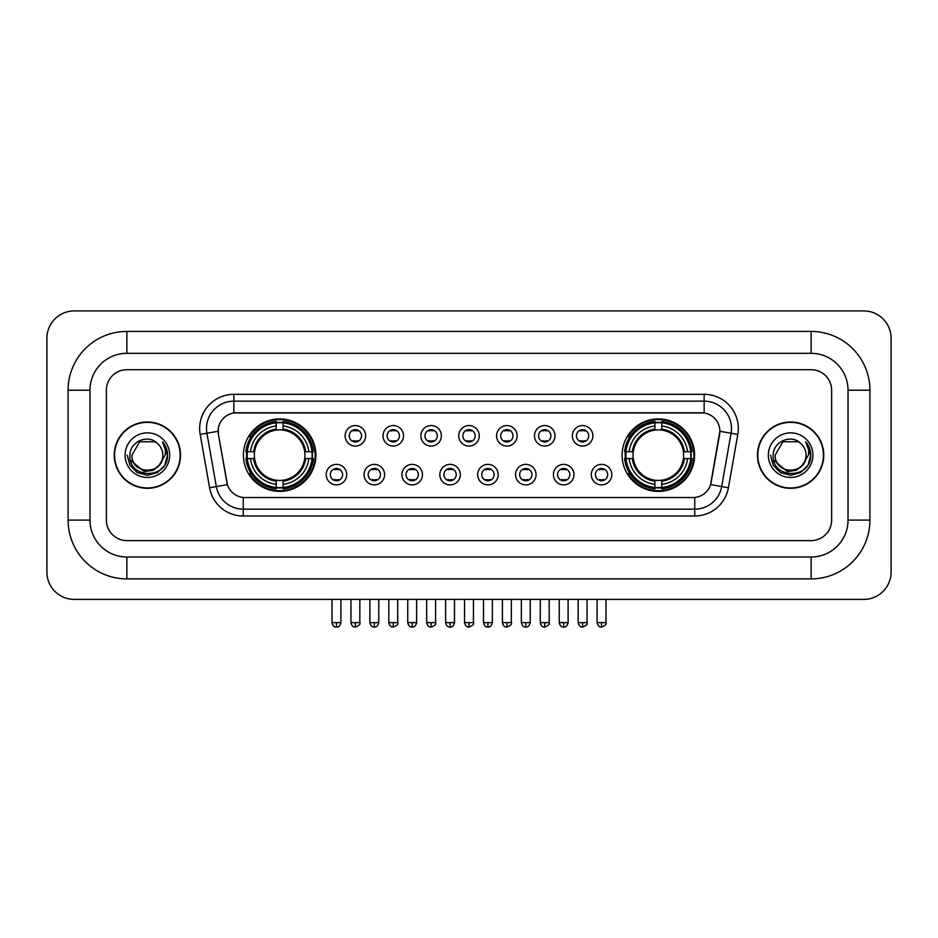 <?xml version="1.0" encoding="UTF-8"?>
<svg xmlns="http://www.w3.org/2000/svg" width="938" height="938" viewBox="0 0 938 938"><rect width="100%" height="100%" fill="white"/><g stroke="black" fill="none" stroke-linecap="round" stroke-linejoin="round"><path stroke-width="1.41" d="M622.117 455.153A36.23 36.23 0 0 0 658.347 491.383A36.23 36.23 0 0 0 694.577 455.153A36.23 36.23 0 0 0 658.347 418.934A36.23 36.23 0 0 0 622.117 455.153M243.423 455.153A36.23 36.23 0 0 0 279.653 491.383A36.23 36.23 0 0 0 315.883 455.153A36.23 36.23 0 0 0 279.653 418.934A36.23 36.23 0 0 0 243.423 455.153M346.708 474.64A10.248 10.248 0 0 1 336.461 484.887A10.248 10.248 0 0 1 326.201 474.64A10.248 10.248 0 0 1 336.461 464.38A10.248 10.248 0 0 1 346.708 474.64M330.305 474.64A6.156 6.156 0 0 0 336.461 480.795A6.156 6.156 0 0 0 342.605 474.64A6.156 6.156 0 0 0 336.461 468.484A6.156 6.156 0 0 0 330.305 474.64M384.58 474.64A10.248 10.248 0 0 1 374.332 484.887A10.248 10.248 0 0 1 364.073 474.64A10.248 10.248 0 0 1 374.332 464.38A10.248 10.248 0 0 1 384.58 474.64M368.177 474.64A6.156 6.156 0 0 0 374.332 480.795A6.156 6.156 0 0 0 380.476 474.64A6.156 6.156 0 0 0 374.332 468.484A6.156 6.156 0 0 0 368.177 474.64M422.452 474.64A10.248 10.248 0 0 1 412.192 484.887A10.248 10.248 0 0 1 401.945 474.64A10.248 10.248 0 0 1 412.192 464.38A10.248 10.248 0 0 1 422.452 474.64M406.048 474.64A6.156 6.156 0 0 0 412.192 480.795A6.156 6.156 0 0 0 418.348 474.64A6.156 6.156 0 0 0 412.192 468.484A6.156 6.156 0 0 0 406.048 474.64M460.324 474.64A10.248 10.248 0 0 1 450.064 484.887A10.248 10.248 0 0 1 439.816 474.64A10.248 10.248 0 0 1 450.064 464.38A10.248 10.248 0 0 1 460.324 474.64M443.909 474.64A6.156 6.156 0 0 0 450.064 480.795A6.156 6.156 0 0 0 456.22 474.64A6.156 6.156 0 0 0 450.064 468.484A6.156 6.156 0 0 0 443.909 474.64M498.184 474.64A10.248 10.248 0 0 1 487.936 484.887A10.248 10.248 0 0 1 477.677 474.64A10.248 10.248 0 0 1 487.936 464.38A10.248 10.248 0 0 1 498.184 474.64M481.78 474.64A6.156 6.156 0 0 0 487.936 480.795A6.156 6.156 0 0 0 494.091 474.64A6.156 6.156 0 0 0 487.936 468.484A6.156 6.156 0 0 0 481.78 474.64M536.055 474.64A10.248 10.248 0 0 1 525.808 484.887A10.248 10.248 0 0 1 515.548 474.64A10.248 10.248 0 0 1 525.808 464.38A10.248 10.248 0 0 1 536.055 474.64M519.652 474.64A6.156 6.156 0 0 0 525.808 480.795A6.156 6.156 0 0 0 531.952 474.64A6.156 6.156 0 0 0 525.808 468.484A6.156 6.156 0 0 0 519.652 474.64M573.927 474.64A10.248 10.248 0 0 1 563.668 484.887A10.248 10.248 0 0 1 553.42 474.64A10.248 10.248 0 0 1 563.668 464.38A10.248 10.248 0 0 1 573.927 474.64M557.524 474.64A6.156 6.156 0 0 0 563.668 480.795A6.156 6.156 0 0 0 569.823 474.64A6.156 6.156 0 0 0 563.668 468.484A6.156 6.156 0 0 0 557.524 474.64M611.799 474.64A10.248 10.248 0 0 1 601.539 484.887A10.248 10.248 0 0 1 591.292 474.64A10.248 10.248 0 0 1 601.539 464.38A10.248 10.248 0 0 1 611.799 474.64M595.396 474.64A6.156 6.156 0 0 0 601.539 480.795A6.156 6.156 0 0 0 607.695 474.64A6.156 6.156 0 0 0 601.539 468.484A6.156 6.156 0 0 0 595.396 474.64M365.644 435.818A10.248 10.248 0 0 1 355.396 446.066A10.248 10.248 0 0 1 345.137 435.818A10.248 10.248 0 0 1 355.396 425.559A10.248 10.248 0 0 1 365.644 435.818M349.241 435.818A6.156 6.156 0 0 0 355.396 441.962A6.156 6.156 0 0 0 361.54 435.818A6.156 6.156 0 0 0 355.396 429.663A6.156 6.156 0 0 0 349.241 435.818M403.516 435.818A10.248 10.248 0 0 1 393.257 446.066A10.248 10.248 0 0 1 383.009 435.818A10.248 10.248 0 0 1 393.257 425.559A10.248 10.248 0 0 1 403.516 435.818M387.113 435.818A6.156 6.156 0 0 0 393.257 441.962A6.156 6.156 0 0 0 399.412 435.818A6.156 6.156 0 0 0 393.257 429.663A6.156 6.156 0 0 0 387.113 435.818M441.388 435.818A10.248 10.248 0 0 1 431.128 446.066A10.248 10.248 0 0 1 420.881 435.818A10.248 10.248 0 0 1 431.128 425.559A10.248 10.248 0 0 1 441.388 435.818M424.984 435.818A6.156 6.156 0 0 0 431.128 441.962A6.156 6.156 0 0 0 437.284 435.818A6.156 6.156 0 0 0 431.128 429.663A6.156 6.156 0 0 0 424.984 435.818M479.248 435.818A10.248 10.248 0 0 1 469 446.066A10.248 10.248 0 0 1 458.752 435.818A10.248 10.248 0 0 1 469 425.559A10.248 10.248 0 0 1 479.248 435.818M462.844 435.818A6.156 6.156 0 0 0 469 441.962A6.156 6.156 0 0 0 475.156 435.818A6.156 6.156 0 0 0 469 429.663A6.156 6.156 0 0 0 462.844 435.818M517.119 435.818A10.248 10.248 0 0 1 506.872 446.066A10.248 10.248 0 0 1 496.612 435.818A10.248 10.248 0 0 1 506.872 425.559A10.248 10.248 0 0 1 517.119 435.818M500.716 435.818A6.156 6.156 0 0 0 506.872 441.962A6.156 6.156 0 0 0 513.016 435.818A6.156 6.156 0 0 0 506.872 429.663A6.156 6.156 0 0 0 500.716 435.818M554.991 435.818A10.248 10.248 0 0 1 544.744 446.066A10.248 10.248 0 0 1 534.484 435.818A10.248 10.248 0 0 1 544.744 425.559A10.248 10.248 0 0 1 554.991 435.818M538.588 435.818A6.156 6.156 0 0 0 544.744 441.962A6.156 6.156 0 0 0 550.887 435.818A6.156 6.156 0 0 0 544.744 429.663A6.156 6.156 0 0 0 538.588 435.818M592.863 435.818A10.248 10.248 0 0 1 582.604 446.066A10.248 10.248 0 0 1 572.356 435.818A10.248 10.248 0 0 1 582.604 425.559A10.248 10.248 0 0 1 592.863 435.818M576.46 435.818A6.156 6.156 0 0 0 582.604 441.962A6.156 6.156 0 0 0 588.759 435.818A6.156 6.156 0 0 0 582.604 429.663A6.156 6.156 0 0 0 576.46 435.818M209.596 487.748L200.193 434.435A34.178 34.178 0 0 1 233.855 394.323L704.145 394.323A34.178 34.178 0 0 1 737.807 434.435L728.404 487.748A34.178 34.178 0 0 1 694.741 515.994L243.259 515.994A34.178 34.178 0 0 1 209.596 487.748L216.326 486.564L206.923 433.25A27.343 27.343 0 0 1 233.855 401.159L704.145 401.159A27.343 27.343 0 0 1 731.077 433.25L721.674 486.564A27.343 27.343 0 0 1 694.741 509.158L243.259 509.158A27.343 27.343 0 0 1 216.326 486.564L227.418 484.606L218.413 434.435A18.455 18.455 0 0 1 236.587 412.779L701.413 412.779A18.455 18.455 0 0 1 719.587 434.435L711.145 482.284A18.455 18.455 0 0 1 692.971 497.539L245.029 497.539A18.455 18.455 0 0 1 226.855 482.284L218.413 434.435L218.331 428.502M246.682 458.576A33.158 33.158 0 0 1 246.682 451.741M625.376 458.576A33.158 33.158 0 0 1 625.376 451.741M114.237 455.153A33.158 33.158 0 0 0 147.383 488.311A33.158 33.158 0 0 0 180.542 455.153A33.158 33.158 0 0 0 147.383 422.006A33.158 33.158 0 0 0 114.237 455.153M757.458 455.153A33.158 33.158 0 0 0 790.617 488.311A33.158 33.158 0 0 0 823.763 455.153A33.158 33.158 0 0 0 790.617 422.006A33.158 33.158 0 0 0 757.458 455.153M233.855 394.323L233.855 412.978L704.145 412.978L704.145 394.323M692.971 497.539L245.029 497.539M737.807 434.435L719.868 431.269L710.582 484.606L728.404 487.748M711.145 482.284L711.039 482.871M226.961 482.871L226.855 482.284M831.631 390.22A20.507 20.507 0 0 0 811.124 369.713L126.876 369.713A20.507 20.507 0 0 0 106.369 390.22L106.369 520.098A20.507 20.507 0 0 0 126.876 540.605L811.124 540.605A20.507 20.507 0 0 0 831.631 520.098L831.631 390.22A20.507 20.507 0 0 0 811.124 369.713L126.876 369.713A20.507 20.507 0 0 0 106.369 390.22L106.369 520.098A20.507 20.507 0 0 0 126.876 540.605L811.124 540.605A20.507 20.507 0 0 0 831.631 520.098L831.631 390.22M180.19 455.153A32.807 32.807 0 0 0 147.383 422.346A32.807 32.807 0 0 0 114.577 455.153A32.807 32.807 0 0 0 147.383 487.971A32.807 32.807 0 0 0 180.19 455.153M160.21 464.251L153.234 470.29L144.089 471.568L130.429 460.171M159.226 465.084C151.018 476.164 131.132 469.082 131.93 455.153C130.992 475.085 163.775 475.085 162.837 455.153C163.775 475.085 130.992 475.085 131.93 455.153L139.656 441.775L155.11 441.775L157.502 443.486C148.028 433.544 129.772 441.739 129.936 455.153C128.201 479.001 166.87 479.635 167.503 456.314L167.527 455.153C167.468 450.088 165.792 445.644 162.473 441.81C164.994 445.949 165.885 450.392 165.135 455.153L159.226 465.084A15.454 15.454 0 0 0 162.837 455.153C163.775 475.085 130.992 475.085 131.93 455.153L139.656 441.775M162.837 455.153A15.454 15.454 0 0 0 157.502 443.486M125.094 455.153A22.289 22.289 0 0 0 147.383 477.442A22.289 22.289 0 0 0 169.672 455.153A22.289 22.289 0 0 0 147.383 432.875A22.289 22.289 0 0 0 125.094 455.153M162.473 441.81L167.527 455.739L166.589 449.056L167.527 455.739L166.589 449.056L167.527 455.739L162.626 441.974L167.527 455.739L162.626 441.974L167.527 455.153L164.83 465.236L157.455 472.611L147.383 475.308L137.311 472.611L129.936 465.236L127.24 455.153M162.626 441.974L167.527 455.751M823.423 455.153A32.807 32.807 0 0 0 790.617 422.346A32.807 32.807 0 0 0 757.81 455.153A32.807 32.807 0 0 0 790.617 487.971A32.807 32.807 0 0 0 823.423 455.153M803.444 464.251L796.468 470.29L787.322 471.568L773.651 460.171M806.07 455.153C807.008 475.085 774.225 475.085 775.163 455.153L782.89 441.775L798.344 441.775L800.735 443.486C791.25 433.544 773.006 441.739 773.17 455.153C771.435 479.001 810.104 479.635 810.725 456.314L810.76 455.153C810.702 450.088 809.025 445.644 805.707 441.81C808.228 445.949 809.119 450.392 808.368 455.153L802.459 465.084A15.454 15.454 0 0 0 806.07 455.153C807.008 475.085 774.225 475.085 775.163 455.153C774.225 475.085 807.008 475.085 806.07 455.153A15.454 15.454 0 0 0 800.735 443.486M802.459 465.084C794.252 476.164 774.366 469.082 775.163 455.153M768.328 455.153A22.289 22.289 0 0 0 790.617 477.442A22.289 22.289 0 0 0 812.906 455.153A22.289 22.289 0 0 0 790.617 432.875A22.289 22.289 0 0 0 768.328 455.153M805.707 441.81L810.76 455.739L809.822 449.056L810.76 455.739L809.822 449.056L810.76 455.739L805.859 441.974L810.76 455.739L805.859 441.974L810.76 455.153L808.064 465.236L800.689 472.611L790.617 475.308L780.545 472.611L773.17 465.236L770.473 455.153M805.859 441.974L810.76 455.751M304.709 458.576A25.291 25.291 0 0 0 283.077 430.096L283.077 430.096A25.291 25.291 0 0 0 254.597 458.576A25.291 25.291 0 0 0 304.709 458.576L305.718 458.576L304.709 458.576A25.291 25.291 0 0 1 283.077 480.221L283.077 484.348A29.395 29.395 0 0 0 308.848 458.576L313.386 458.576A33.909 33.909 0 0 1 283.077 488.886L283.077 487.514A32.537 32.537 0 0 0 312.014 458.576M247.362 458.576A32.467 32.467 0 0 1 247.362 451.741M283.077 422.874A32.467 32.467 0 0 0 276.241 422.874M311.944 451.741A32.467 32.467 0 0 1 311.944 458.576M313.386 451.741A33.909 33.909 0 0 0 283.077 421.432L283.077 422.804A32.537 32.537 0 0 1 312.014 451.741L313.386 451.741M245.92 458.576A33.909 33.909 0 0 0 276.241 488.886L276.241 487.514A32.537 32.537 0 0 1 247.292 458.576L245.92 458.576M312.014 451.741L308.848 451.741A29.395 29.395 0 0 0 283.077 425.969L283.077 422.804M283.077 487.514L283.077 484.348M247.292 458.576L250.458 458.576A29.395 29.395 0 0 0 276.241 484.348L276.241 487.514M283.077 425.969L283.077 429.088A26.287 26.287 0 0 1 305.718 451.741L308.848 451.741M308.848 458.576L305.718 458.576A26.287 26.287 0 0 1 283.077 481.229M276.241 484.348L276.241 480.221A25.291 25.291 0 0 1 254.597 458.576L250.458 458.576M304.709 451.741L305.718 451.741M283.077 487.443A32.467 32.467 0 0 1 276.241 487.443M276.241 421.432A33.909 33.909 0 0 0 245.92 451.741L247.292 451.741A32.537 32.537 0 0 1 276.241 422.804L276.241 421.432M276.241 422.804L276.241 425.969A29.395 29.395 0 0 0 250.458 451.741L247.292 451.741M276.241 430.05L276.241 425.969M250.458 451.741L253.588 451.741A26.287 26.287 0 0 1 276.241 429.088M276.241 480.221L276.241 481.229A26.287 26.287 0 0 1 253.588 458.576M251.208 436.698L249.274 436.698A35.55 35.55 0 0 1 315.203 455.153A35.55 35.55 0 0 1 249.274 473.62L251.208 473.62M683.403 458.576A25.291 25.291 0 0 0 661.759 430.096L661.759 430.096A25.291 25.291 0 0 0 633.291 458.576A25.291 25.291 0 0 0 683.403 458.576L684.412 458.576L683.403 458.576A25.291 25.291 0 0 1 661.759 480.221L661.759 484.348A29.395 29.395 0 0 0 687.542 458.576L692.08 458.576A33.909 33.909 0 0 1 661.759 488.886L661.759 487.514A32.537 32.537 0 0 0 690.708 458.576M626.056 458.576A32.467 32.467 0 0 1 626.056 451.741M661.759 422.874A32.467 32.467 0 0 0 654.923 422.874M690.638 451.741A32.467 32.467 0 0 1 690.638 458.576M692.08 451.741A33.909 33.909 0 0 0 661.759 421.432L661.759 422.804A32.537 32.537 0 0 1 690.708 451.741L692.08 451.741M624.614 458.576A33.909 33.909 0 0 0 654.923 488.886L654.923 487.514A32.537 32.537 0 0 1 625.986 458.576L624.614 458.576M690.708 451.741L687.542 451.741A29.395 29.395 0 0 0 661.759 425.969L661.759 422.804M661.759 487.514L661.759 484.348M625.986 458.576L629.152 458.576A29.395 29.395 0 0 0 654.923 484.348L654.923 487.514M661.759 425.969L661.759 429.088A26.287 26.287 0 0 1 684.412 451.741L687.542 451.741M687.542 458.576L684.412 458.576A26.287 26.287 0 0 1 661.759 481.229M654.923 484.348L654.923 480.221A25.291 25.291 0 0 1 633.291 458.576L629.152 458.576M683.403 451.741L684.412 451.741M661.759 487.443A32.467 32.467 0 0 1 654.923 487.443M654.923 421.432A33.909 33.909 0 0 0 624.614 451.741L625.986 451.741A32.537 32.537 0 0 1 654.923 422.804L654.923 421.432M654.923 422.804L654.923 425.969A29.395 29.395 0 0 0 629.152 451.741L625.986 451.741M654.923 430.05L654.923 425.969M629.152 451.741L632.282 451.741A26.287 26.287 0 0 1 654.923 429.088M654.923 480.221L654.923 481.229A26.287 26.287 0 0 1 632.282 458.576M629.902 436.698L627.968 436.698A35.55 35.55 0 0 1 693.897 455.153A35.55 35.55 0 0 1 627.968 473.62L629.902 473.62M353.345 441.61L353.345 440.637A5.241 5.241 0 0 0 357.448 440.637L357.448 441.61M357.448 430.014L357.448 430.988A5.241 5.241 0 0 0 353.345 430.988L353.345 430.014M391.216 441.61L391.216 440.637A5.241 5.241 0 0 0 395.308 440.637L395.308 441.61M395.308 430.014L395.308 430.988A5.241 5.241 0 0 0 391.216 430.988L391.216 430.014M429.076 441.61L429.076 440.637A5.241 5.241 0 0 0 433.18 440.637L433.18 441.61M433.18 430.014L433.18 430.988A5.241 5.241 0 0 0 429.076 430.988L429.076 430.014M466.948 441.61L466.948 440.637A5.241 5.241 0 0 0 471.052 440.637L471.052 441.61M471.052 430.014L471.052 430.988A5.241 5.241 0 0 0 466.948 430.988L466.948 430.014M504.82 441.61L504.82 440.637A5.241 5.241 0 0 0 508.924 440.637L508.924 441.61M508.924 430.014L508.924 430.988A5.241 5.241 0 0 0 504.82 430.988L504.82 430.014M542.692 441.61L542.692 440.637A5.241 5.241 0 0 0 546.784 440.637L546.784 441.61M546.784 430.014L546.784 430.988A5.241 5.241 0 0 0 542.692 430.988L542.692 430.014M580.552 441.61L580.552 440.637A5.241 5.241 0 0 0 584.655 440.637L584.655 441.61M584.655 430.014L584.655 430.988A5.241 5.241 0 0 0 580.552 430.988L580.552 430.014M334.409 480.444L334.409 479.47A5.241 5.241 0 0 0 338.512 479.47L338.512 480.444M338.512 468.836L338.512 469.809A5.241 5.241 0 0 0 334.409 469.809L334.409 468.836M372.28 480.444L372.28 479.47A5.241 5.241 0 0 0 376.373 479.47L376.373 480.444M376.373 468.836L376.373 469.809A5.241 5.241 0 0 0 372.28 469.809L372.28 468.836M410.141 480.444L410.141 479.47A5.241 5.241 0 0 0 414.244 479.47L414.244 480.444M414.244 468.836L414.244 469.809A5.241 5.241 0 0 0 410.141 469.809L410.141 468.836M448.012 480.444L448.012 479.47A5.241 5.241 0 0 0 452.116 479.47L452.116 480.444M452.116 468.836L452.116 469.809A5.241 5.241 0 0 0 448.012 469.809L448.012 468.836M485.884 480.444L485.884 479.47A5.241 5.241 0 0 0 489.988 479.47L489.988 480.444M489.988 468.836L489.988 469.809A5.241 5.241 0 0 0 485.884 469.809L485.884 468.836M523.756 480.444L523.756 479.47A5.241 5.241 0 0 0 527.86 479.47L527.86 480.444M527.86 468.836L527.86 469.809A5.241 5.241 0 0 0 523.756 469.809L523.756 468.836M561.628 480.444L561.628 479.47A5.241 5.241 0 0 0 565.72 479.47L565.72 480.444M565.72 468.836L565.72 469.809A5.241 5.241 0 0 0 561.628 469.809L561.628 468.836M599.488 480.444L599.488 479.47A5.241 5.241 0 0 0 603.591 479.47L603.591 480.444M603.591 468.836L603.591 469.809A5.241 5.241 0 0 0 599.488 469.809L599.488 468.836M126.876 331.431L126.876 353.309L811.124 353.309L811.124 331.431A58.789 58.789 0 0 1 869.913 390.22A58.789 58.789 0 0 0 811.124 331.431L126.876 331.431A58.789 58.789 0 0 0 68.087 390.22L68.087 520.098A58.789 58.789 0 0 0 126.876 578.887L811.124 578.887A58.789 58.789 0 0 0 869.913 520.098L869.913 390.22L848.034 390.22A36.91 36.91 0 0 0 811.124 353.309L126.876 353.309A36.91 36.91 0 0 0 89.966 390.22L89.966 520.098A36.91 36.91 0 0 0 126.876 557.008L811.124 557.008A36.91 36.91 0 0 0 848.034 520.098L848.034 390.22L848.034 520.098L869.913 520.098M891.1 338.266A27.343 27.343 0 0 0 863.757 310.924L74.243 310.924A27.343 27.343 0 0 0 46.9 338.266L46.9 572.051A27.343 27.343 0 0 0 74.243 599.394L863.757 599.394A27.343 27.343 0 0 0 891.1 572.051L891.1 338.266M200.193 434.435L206.923 433.25A27.343 27.343 0 0 1 206.512 428.502M206.923 433.25L218.132 431.269M694.741 497.457L694.741 515.994M243.259 515.994L243.259 497.457M276.241 487.748A32.771 32.771 0 0 0 283.077 487.748M312.248 458.576A32.771 32.771 0 0 0 312.248 451.741M283.077 422.557A32.771 32.771 0 0 0 276.241 422.557M654.923 487.748A32.771 32.771 0 0 0 661.759 487.748M690.943 458.576A32.771 32.771 0 0 0 690.943 451.741M661.759 422.557A32.771 32.771 0 0 0 654.923 422.557M355.396 622.633L350.953 622.633C351.727 625.798 353.204 627.276 355.396 627.076L355.396 622.633L359.84 622.633L359.84 599.394M393.257 622.633L388.813 622.633C389.598 625.798 391.076 627.276 393.257 627.076L393.257 622.633L397.7 622.633L397.7 599.394M431.128 622.633L426.684 622.633C427.458 625.798 428.947 627.276 431.128 627.076L431.128 622.633L435.572 622.633L435.572 599.394M469 622.633L464.556 622.633C465.33 625.798 466.819 627.276 469 627.076L469 622.633L473.444 622.633L473.444 599.394M506.872 622.633L502.428 622.633C503.202 625.798 504.679 627.276 506.872 627.076L506.872 622.633L511.316 622.633L511.316 599.394M544.744 622.633L540.3 622.633C541.074 625.798 542.551 627.276 544.744 627.076L544.744 622.633L549.187 622.633L549.187 599.394M582.604 622.633L578.16 622.633C578.945 625.798 580.423 627.276 582.604 627.076L582.604 622.633L587.047 622.633L587.047 599.394M336.461 622.633L332.017 622.633C332.791 625.798 334.268 627.276 336.461 627.076L336.461 622.633L340.904 622.633L340.904 599.394M374.332 622.633L369.889 622.633C370.662 625.798 372.14 627.276 374.332 627.076L374.332 622.633L378.764 622.633L378.764 599.394M412.192 622.633L407.749 622.633C408.522 625.798 410.012 627.276 412.192 627.076L412.192 622.633L416.636 622.633L416.636 599.394M450.064 622.633L445.62 622.633C446.394 625.798 447.883 627.276 450.064 627.076L450.064 622.633L454.508 622.633L454.508 599.394M487.936 622.633L483.492 622.633C484.266 625.798 485.743 627.276 487.936 627.076L487.936 622.633L492.38 622.633L492.38 599.394M525.808 622.633L521.364 622.633C522.138 625.798 523.615 627.276 525.808 627.076L525.808 622.633L530.251 622.633L530.251 599.394M563.668 622.633L559.236 622.633C560.009 625.798 561.487 627.276 563.668 627.076L563.668 622.633L568.111 622.633L568.111 599.394M601.539 622.633L597.096 622.633C597.869 625.798 599.359 627.276 601.539 627.076L601.539 622.633L605.983 622.633L605.983 599.394M811.124 578.887L811.124 557.008L126.876 557.008L126.876 578.887M68.087 520.098L89.966 520.098L89.966 390.22L68.087 390.22M350.953 622.633L350.953 599.394M359.84 622.633C360.731 624.051 359.254 625.529 355.396 627.076M388.813 622.633L388.813 599.394M397.7 622.633C398.603 624.051 397.126 625.529 393.257 627.076M426.684 622.633L426.684 599.394M435.572 622.633C436.475 624.051 434.998 625.529 431.128 627.076M464.556 622.633L464.556 599.394M473.444 622.633C474.347 624.051 472.869 625.529 469 627.076M502.428 622.633L502.428 599.394M511.316 622.633C512.218 624.051 510.729 625.529 506.872 627.076M540.3 622.633L540.3 599.394M549.187 622.633C550.078 624.051 548.601 625.529 544.744 627.076M578.16 622.633L578.16 599.394M587.047 622.633C587.95 624.051 586.473 625.529 582.604 627.076M332.017 622.633L332.017 599.394M340.904 622.633C340.131 625.798 338.641 627.276 336.461 627.076M369.889 622.633L369.889 599.394M378.764 622.633C377.991 625.798 376.513 627.276 374.332 627.076M407.749 622.633L407.749 599.394M416.636 622.633C415.862 625.798 414.385 627.276 412.192 627.076M445.62 622.633L445.62 599.394M454.508 622.633C453.734 625.798 452.257 627.276 450.064 627.076M483.492 622.633L483.492 599.394M492.38 622.633C491.606 625.798 490.117 627.276 487.936 627.076M521.364 622.633L521.364 599.394M530.251 622.633C529.478 625.798 527.988 627.276 525.808 627.076M559.236 622.633L559.236 599.394M568.111 622.633C567.338 625.798 565.86 627.276 563.668 627.076M597.096 622.633L597.096 599.394M605.983 622.633C606.886 624.051 605.409 625.529 601.539 627.076"/></g></svg>
